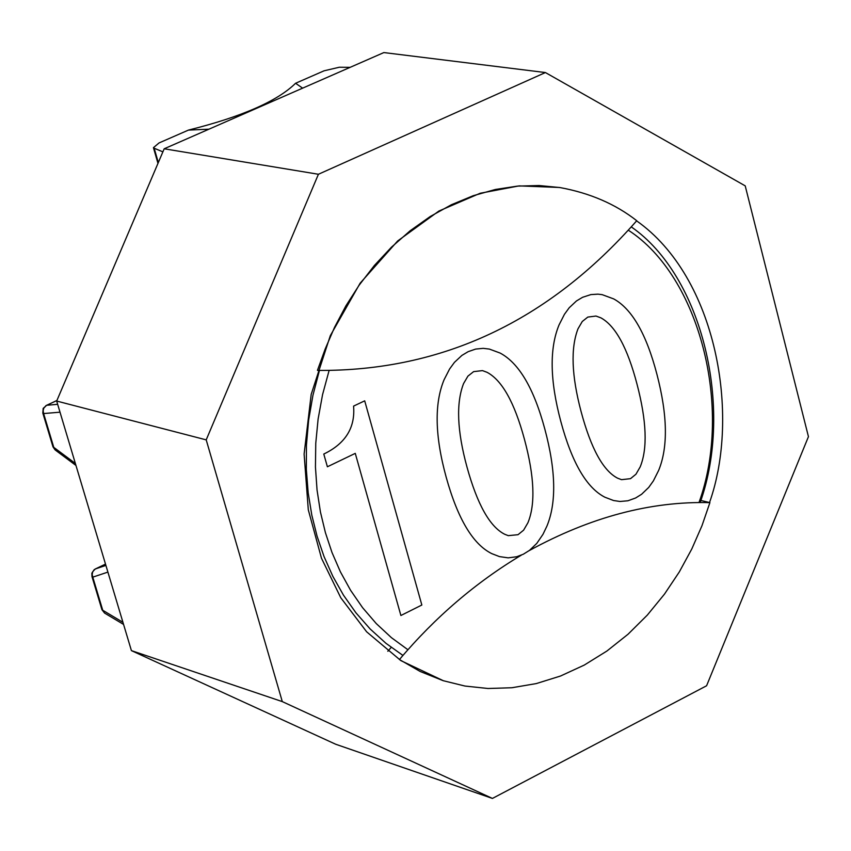 <?xml version="1.0" encoding="UTF-8"?>
<svg xmlns="http://www.w3.org/2000/svg" width="851" height="851" viewBox="0 0 851 851"><rect width="100%" height="100%" fill="white"/><g stroke="black" fill="none" stroke-linecap="round" stroke-linejoin="round"><path stroke-width="1.28" d="M446.201 477.262C457.742 518.844 472.933 544.3 491.772 553.629L499.463 556.597L508.175 557.852L516.685 556.756L523.344 554.203L529.513 550.363L536.779 543.406L542.981 534.322L546.916 526.12C556.586 502.707 555.894 470.38 544.842 429.138C533.907 388.45 518.993 363.09 500.122 353.059L489.378 349.08L483.208 348.346L475.624 349.08L468.167 351.665L461.88 355.42L454.445 362.356L449.583 369.004L444.062 379.791C434.191 403.693 434.904 436.191 446.201 477.262M524.397 439.116C534.417 476.305 535.587 504.186 527.907 522.78L523.61 530.162L518.025 534.694L508.281 535.651L504.76 534.29C489.899 526.865 477.315 504.473 467.008 467.114C457.115 430.989 455.966 403.129 463.572 383.556L467.933 376.121L473.613 371.632L482.485 370.61L487.049 372.312C502.047 380.248 514.493 402.512 524.397 439.116M400.895 615.507L421.841 605.018L364.696 400.832L353.569 406.118C355.388 427.649 345.463 443.616 323.784 454.051L327.39 466.774L355.271 453.37L400.895 615.507M560.788 421.362C571.883 462.561 586.573 487.846 604.88 497.207L613.56 500.526L619.996 501.473L627.889 500.782L635.612 497.995L641.622 494.25L648.728 487.41L653.377 480.9L658.653 470.39C668.152 447.296 667.578 415.309 656.961 374.44C646.441 334.124 632.016 308.945 613.677 298.892L602.168 294.659L597.902 294.148L590.871 294.595L582.584 297.297L576.446 300.967L569.191 307.775L564.436 314.317L559.033 324.954C549.331 348.527 549.916 380.663 560.788 421.362M637.016 384.173C646.654 421.022 647.707 448.605 640.165 466.944L635.952 474.22L630.506 478.666L621.528 479.666L617.592 478.177C603.146 470.72 590.966 448.488 581.063 411.469C571.564 375.674 570.542 348.112 577.999 328.805L582.275 321.487L587.807 317.083L595.987 316.04L600.891 317.849C615.454 325.795 627.506 347.899 637.016 384.173M391.215 647.388L387.833 651.27M521.418 555.097C475.943 582.318 435.276 617.135 399.438 659.546L420.171 671.471L443.169 680.683L464.965 686.044L488.006 688.491L511.919 687.736L536.258 683.587L560.543 676.013L584.254 665.088L606.901 651.036L628.049 634.229L647.324 615.092L664.461 594.147L679.311 571.936L691.799 548.969L701.969 525.727L709.904 502.633C650.675 501.09 590.413 517.089 529.141 550.64M700.809 500.441L709.904 502.633M317.817 370.43C442.02 371.27 548.331 321.37 636.739 220.717C615.55 204.112 589.956 193.06 559.969 187.56L539.087 185.529L517.451 186.114L495.378 189.475L473.23 195.698L451.392 204.74L430.255 216.494L410.161 230.749L391.46 247.184L374.387 265.469L359.143 285.181L345.857 305.924L334.56 327.284L325.231 348.899L317.455 370.345M75.356 463.444L53.773 447.36L43.614 413.554L60.006 412.182M122.948 622.326L102.737 610.252L92.78 577.148L107.896 572.095M101.929 609.678L104.567 613.071L101.929 609.678L91.982 576.584L92.78 577.148L92.174 574.51L92.716 571.712L95.078 569.106M42.827 413.054L43.167 408.395L46.592 405.289L43.795 408.097L43.146 410.746L43.614 413.554L42.827 413.054L52.985 446.849L55.092 449.892L75.962 465.465M56.932 400.459L45.752 405.757M698.979 502.579C733.073 408.406 699.979 276.511 628.378 230.238M407.927 649.749L391.428 637.665L376.248 623.56L362.59 607.678L350.601 590.328L340.389 571.819L331.996 552.49L325.412 532.662L320.433 512.004L317.051 490.059L315.444 467.05L315.764 443.254L318.114 419.011L322.55 394.683L329.05 370.674M402.949 655.44L385.897 643.26L370.164 628.985L355.973 612.858L343.496 595.2L332.837 576.318L324.04 556.565L317.093 536.279L311.828 515.238L308.179 492.846L306.328 469.337L306.445 444.999L308.636 420.149L312.966 395.183L319.423 370.483M700.16 502.569C733.86 408.044 702.415 276.139 631.336 226.93M157.967 163.371L153.435 147.67L159.052 142.936L188.443 130.097L208.952 129.182L188.443 130.097C241.599 116.821 277.309 101.216 295.574 83.27L302.626 88.153L295.574 83.27L324.103 70.793L339.336 67.24L350.144 67.346M153.435 147.67L154.18 148.234L158.307 162.573M162.881 151.85L154.18 148.234M808.45 436.659L745.21 185.858L545.406 72.548L318.412 174.264L206.208 439.871L282.298 701.607L492.421 798.429L706.585 685.768L808.45 436.659M443.445 680.768L400.885 660.631L366.643 631.814L340.783 597.764L321.476 558.224L308.296 509.802L304.105 454.051L311.189 394.385L330.305 335.677L360.154 283.17L397.662 240.961L438.882 211.048L480.177 193.262L519.089 185.89L559.245 187.454M636.622 220.856C717.01 277.554 740.434 415.639 709.521 502.537M545.406 72.548L383.865 52.571L164.19 148.787L56.677 401.055L131.416 650.621L335.688 744.242L492.421 798.429M318.412 174.264L164.19 148.787M206.208 439.871L56.677 401.055M282.298 701.607L131.416 650.621M57.655 404.321L46.592 405.289L56.889 400.544M91.982 576.584L91.865 573.191L94.206 569.638L105.503 564.096L95.344 568.957L105.896 565.404M52.985 446.849L55.092 449.892M123.576 624.432L104.567 613.071"/></g></svg>
